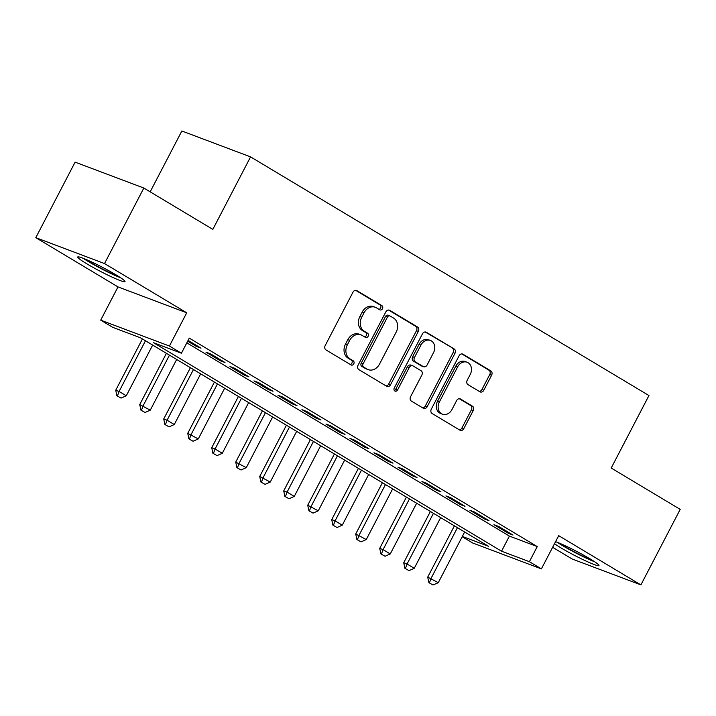 <?xml version="1.0" encoding="UTF-8"?>
<svg xmlns="http://www.w3.org/2000/svg" width="716" height="716" viewBox="0 0 716 716"><rect width="100%" height="100%" fill="white"/><g stroke="black" fill="none" stroke-linecap="round" stroke-linejoin="round"><path stroke-width="1.07" d="M382.469 308.703A2.345 1.915 110.6 0 0 381.905 305.642L356.872 290.642A3.356 2.73 110.6 0 0 356.514 290.472A3.356 2.73 110.6 0 0 352.97 292.2L325.189 345.568A3.356 2.73 110.6 0 0 326.004 349.945L351.028 364.945A2.345 1.915 110.6 0 0 353.194 360.792L349.954 358.85A10.731 8.744 110.6 0 1 347.358 344.844L349.668 340.395A10.731 8.744 110.6 0 1 360.989 334.864A10.731 8.744 110.6 0 1 362.144 335.428L365.384 337.37A2.345 1.915 110.6 0 0 367.55 333.217L364.31 331.275A10.731 8.744 110.6 0 1 361.705 317.269L364.023 312.82A10.731 8.744 110.6 0 1 375.345 307.289A10.731 8.744 110.6 0 1 376.5 307.853L379.74 309.795A2.345 1.915 110.6 0 0 382.469 308.703M378.916 309.303A2.345 1.915 110.6 0 0 380.044 304.944L355.655 290.329M350.214 364.453A2.345 1.915 110.6 0 0 351.332 360.094L348.092 358.152L349.954 358.85M364.569 336.878A2.345 1.915 110.6 0 0 365.688 332.519L362.448 330.577L364.31 331.275M554.497 543.721A26.662 2.264 -152.5 0 0 560.843 547.803A26.662 2.264 -152.5 0 0 585.285 560.709A26.662 2.264 -152.5 0 0 598.979 565.568A26.662 2.264 -152.5 0 0 589.814 558.722A26.662 2.264 -152.5 0 0 555.562 541.663M115.849 274.765A26.662 2.264 -152.5 0 0 91.406 261.859A26.662 2.264 -152.5 0 0 77.713 256.999A26.662 2.264 -152.5 0 0 86.869 263.846A26.662 2.264 -152.5 0 0 111.311 276.752A26.662 2.264 -152.5 0 0 125.005 281.612A26.662 2.264 -152.5 0 0 115.849 274.765M479.908 391.777A3.356 2.73 110.6 0 0 480.266 391.956A3.356 2.73 110.6 0 0 483.81 390.229L491.606 375.256A3.356 2.73 110.6 0 0 490.791 370.879L462.992 354.223A3.356 2.73 110.6 0 0 462.634 354.044A3.356 2.73 110.6 0 0 459.099 355.78L431.309 409.149A3.356 2.73 110.6 0 0 432.124 413.526L459.923 430.173A3.356 2.73 110.6 0 0 460.281 430.352A3.356 2.73 110.6 0 0 463.816 428.624L473.231 410.536A3.356 2.73 110.6 0 0 472.426 406.16L460.531 399.036A3.356 2.73 110.6 0 0 460.164 398.857A3.356 2.73 110.6 0 0 456.629 400.584L451.957 409.552A8.977 7.303 110.6 0 1 442.497 414.179A8.977 7.303 110.6 0 1 439.356 402.007L457.649 366.869A8.977 7.303 110.6 0 1 467.109 362.251A8.977 7.303 110.6 0 1 470.251 374.423L467.199 380.277A3.356 2.73 110.6 0 0 468.013 384.653L479.908 391.777M186.822 342.839L509.398 536.096L537.26 546.585L529.393 561.693L541.394 568.88L472.676 542.988L462.196 536.714M143.835 188.04L104.518 263.56L35.8 237.667L75.108 162.147L143.835 188.04L212.831 229.38L250.564 156.876L648.947 395.545L611.204 468.04L680.2 509.38L640.892 584.891L558.695 535.658L541.394 568.88M35.8 237.667L117.997 286.91L186.715 312.803L104.518 263.56M186.715 312.803L169.415 346.034L181.416 353.221L153.555 342.722L501.54 551.195L529.393 561.693M537.26 546.585L189.284 338.113L181.416 353.221M418.341 331.365A3.356 2.73 110.6 0 0 417.526 326.988L389.737 310.332A3.356 2.73 110.6 0 0 389.37 310.162A3.356 2.73 110.6 0 0 385.835 311.89L358.054 365.258A3.356 2.73 110.6 0 0 358.868 369.635L386.658 386.291A3.356 2.73 110.6 0 0 387.025 386.461A3.356 2.73 110.6 0 0 390.56 384.734L418.341 331.365L416.488 330.667A3.356 2.73 110.6 0 0 415.674 326.29L388.511 310.019M426.36 332.278L454.159 348.934A3.356 2.73 110.6 0 1 454.973 353.31L427.192 406.679A3.356 2.73 110.6 0 1 423.648 408.406A3.356 2.73 110.6 0 1 423.29 408.227L411.396 401.103A3.356 2.73 110.6 0 1 410.581 396.727L421.849 375.086A3.356 2.73 110.6 0 0 421.035 370.709L413.15 365.983A3.356 2.73 110.6 0 0 412.783 365.804A3.356 2.73 110.6 0 0 409.248 367.532L397.514 390.068A2.345 1.915 110.6 0 1 394.221 388.09L422.467 333.835A3.356 2.73 110.6 0 1 426.002 332.108A3.356 2.73 110.6 0 1 426.36 332.278L425.617 332M552.627 547.301L572.165 559.008L640.892 584.891M187.681 341.183L196.372 346.392L201.008 348.137L188.093 340.395M225.012 362.52L210.611 353.892L205.966 352.138L220.367 360.766L225.012 362.52M249.007 376.893L234.606 368.266L229.97 366.52L244.362 375.148L249.007 376.893M273.011 391.267L258.61 382.648L253.965 380.894L268.366 389.522L273.011 391.267M297.006 405.65L282.605 397.022L277.96 395.277L292.361 403.896L297.006 405.65M321.01 420.024L306.609 411.396L301.964 409.65L316.365 418.278L321.01 420.024M345.005 434.406L330.604 425.778L325.959 424.024L340.36 432.652L345.005 434.406M369 448.78L354.599 440.152L349.963 438.407L364.363 447.035L369 448.78M393.003 463.163L378.603 454.535L373.958 452.78L388.358 461.408L393.003 463.163M416.998 477.536L402.598 468.908L397.953 467.163L412.353 475.782L416.998 477.536M441.002 491.91L426.602 483.291L421.957 481.537L436.357 490.165L441.002 491.91M464.997 506.293L450.597 497.665L445.952 495.911L460.352 504.538L464.997 506.293M488.992 520.666L474.592 512.038L469.956 510.293L484.356 518.921L488.992 520.666M493.95 524.667L508.351 533.295L512.996 535.049L498.596 526.421L493.95 524.667M250.564 156.876L181.846 130.992L150.172 191.843M462.339 536.427L488.536 546.299L140.56 337.827L112.698 327.328L100.696 320.142L169.415 346.034M117.997 286.91L100.696 320.142M509.398 536.096L501.54 551.195M196.372 346.392L196.775 345.604M220.367 360.766L220.779 359.978M244.362 375.148L244.774 374.361M268.366 389.522L268.777 388.734M292.361 403.896L292.772 403.108M316.365 418.278L316.767 417.491M340.36 432.652L340.771 431.864M364.363 447.035L364.766 446.247M388.358 461.408L388.77 460.621M412.353 475.782L412.765 475.003M436.357 490.165L436.76 489.377M460.352 504.538L460.764 503.751M484.356 518.921L484.759 518.133M508.351 533.295L508.763 532.507M375.345 307.289L373.492 306.591A10.731 8.744 110.6 0 0 362.171 312.122L364.023 312.82M362.448 330.577A10.731 8.744 110.6 0 1 359.853 316.57L362.171 312.122M360.989 334.864L359.137 334.166A10.731 8.744 110.6 0 0 347.815 339.697L349.668 340.395M348.092 358.152A10.731 8.744 110.6 0 1 345.497 344.145L347.815 339.697M386.022 385.906A3.356 2.73 110.6 0 0 388.699 384.036L416.488 330.667M390.166 316.033A2.345 1.915 110.6 0 0 387.437 317.125L363.048 363.97A2.345 1.915 110.6 0 0 363.621 367.04L367.031 369.08A10.731 8.744 110.6 0 0 368.185 369.644A10.731 8.744 110.6 0 0 379.507 364.113L396.181 332.09A10.731 8.744 110.6 0 0 393.576 318.083L390.166 316.033M388.305 315.335A2.345 1.915 110.6 0 0 385.575 316.427L387.437 317.125M368.185 369.644L366.332 368.937A10.731 8.744 110.6 0 1 365.178 368.382L361.759 366.332A2.345 1.915 110.6 0 1 361.186 363.272L385.575 316.427M425.143 331.964L454.159 348.934M422.655 407.851A3.356 2.73 110.6 0 0 425.331 405.981L453.112 352.603A3.356 2.73 110.6 0 0 452.306 348.227M411.288 365.276A3.356 2.73 110.6 0 0 410.93 365.106A3.356 2.73 110.6 0 0 407.386 366.834L395.662 389.37L397.514 390.068M394.23 390.605A2.345 1.915 110.6 0 0 395.662 389.37M433.538 352.621A8.977 7.303 110.6 0 0 430.405 340.449A8.977 7.303 110.6 0 0 420.936 345.076L414.492 357.454A3.356 2.73 110.6 0 0 415.307 361.831L423.201 366.556A3.356 2.73 110.6 0 0 423.559 366.726A3.356 2.73 110.6 0 0 427.094 364.999L433.538 352.621M430.405 340.449L428.544 339.751A8.977 7.303 110.6 0 0 419.084 344.369L420.936 345.076M423.559 366.726L421.706 366.028A3.356 2.73 110.6 0 1 421.339 365.858L413.454 361.132A3.356 2.73 110.6 0 1 412.64 356.756L419.084 344.369M467.109 362.251L465.257 361.544A8.977 7.303 110.6 0 0 455.788 366.171L457.649 366.869M442.497 414.179L440.635 413.481A8.977 7.303 110.6 0 1 437.503 401.309L455.788 366.171M459.287 429.797A3.356 2.73 110.6 0 0 461.963 427.926L471.379 409.838A3.356 2.73 110.6 0 0 470.564 405.462L459.305 398.714M479.273 391.401A3.356 2.73 110.6 0 0 481.949 389.522L489.744 374.549A3.356 2.73 110.6 0 0 488.93 370.172L461.775 353.901M142.421 338.945L115.741 390.211L119.08 391.464L126.276 395.778L152.669 345.085M116.887 395.742L121.04 398.105L116.887 395.742L115.741 390.211M145.473 340.771L119.08 391.464L117.442 395.948M126.276 395.778L121.04 398.105M118.829 276.6A23.073 1.96 27.5 0 1 90.082 262.163A23.073 1.96 27.5 0 1 85.365 259.174M83.208 258.306A26.492 2.246 -152.5 0 0 88.22 261.465A26.492 2.246 -152.5 0 0 120.771 277.862M557.182 542.263A26.492 2.246 -152.5 0 0 594.745 561.818M592.803 560.556A23.073 1.96 27.5 0 1 559.33 543.131M166.425 353.319L139.736 404.585L150.279 410.161L176.673 359.459M140.882 410.116L145.044 412.479L140.882 410.116L139.736 404.585M169.468 355.145L143.075 405.847L141.446 410.322M150.279 410.161L145.044 412.479M190.42 367.702L163.731 418.967L167.079 420.22L174.274 424.534L200.668 373.841M164.886 424.49L169.039 426.861L164.886 424.49L163.731 418.967M193.472 369.528L167.079 420.22L165.441 424.704M174.274 424.534L169.039 426.861M214.424 382.075L187.735 433.341L198.278 438.917L224.672 388.215M188.881 438.872L193.043 441.235L188.881 438.872L187.735 433.341M217.467 383.901L191.074 434.603L189.436 439.078M198.278 438.917L193.043 441.235M238.419 396.449L211.73 447.715L215.077 448.977L222.273 453.291L248.667 402.589M212.876 453.246L217.037 455.618L212.876 453.246L211.73 447.715M241.462 398.275L215.077 448.977L213.44 453.461M222.273 453.291L217.037 455.618M262.414 410.832L235.734 462.097L246.277 467.664L272.662 416.972M236.88 467.629L241.032 469.991L236.88 467.629L235.734 462.097M265.466 412.658L239.072 463.359L237.435 467.834M246.277 467.664L241.032 469.991M286.418 425.206L259.729 476.471L270.272 482.047L296.666 431.345M260.875 482.002L265.036 484.374L260.875 482.002L259.729 476.471M289.461 427.031L263.067 477.733L261.438 482.217M270.272 482.047L265.036 484.374M310.413 439.588L283.724 490.854L287.071 492.107L294.267 496.421L320.661 445.728M284.879 496.385L289.031 498.748L284.879 496.385L283.724 490.854M313.465 441.414L287.071 492.107L285.433 496.591M294.267 496.421L289.031 498.748M334.417 453.962L307.728 505.228L318.271 510.803L344.665 460.102M308.873 510.759L313.035 513.121L308.873 510.759L307.728 505.228M337.46 455.788L311.066 506.489L309.428 510.964M318.271 510.803L313.035 513.121M358.412 468.345L331.723 519.601L335.07 520.863L342.266 525.177L368.659 474.484M332.877 525.132L337.03 527.504L332.877 525.132L331.723 519.601M361.464 470.17L335.07 520.863L333.432 525.347M342.266 525.177L337.03 527.504M382.407 482.718L355.727 533.984L366.27 539.56L392.654 488.858M356.872 539.515L361.025 541.878L356.872 539.515L355.727 533.984M385.459 484.544L359.065 535.246L357.427 539.721M366.27 539.56L361.025 541.878M406.411 497.092L379.722 548.358L383.069 549.62L390.265 553.933L416.658 503.232M380.867 553.889L385.029 556.26L380.867 553.889L379.722 548.358M409.454 498.918L383.069 549.62L381.431 554.103M390.265 553.933L385.029 556.26M430.405 511.475L403.717 562.74L407.064 563.993L414.26 568.307L440.653 517.614M404.871 568.271L409.024 570.634L404.871 568.271L403.717 562.74M433.457 513.3L407.064 563.993L405.426 568.477M414.26 568.307L409.024 570.634M454.409 525.848L427.721 577.114L438.264 582.69L464.657 531.988M428.866 582.645L433.028 585.008L428.866 582.645L427.721 577.114M457.452 527.674L431.059 578.376L429.421 582.851M438.264 582.69L433.028 585.008M380.044 304.944L381.905 305.642M351.332 360.094L353.194 360.792M365.688 332.519L367.55 333.217M359.853 316.57L361.705 317.269M345.497 344.145L347.358 344.844M356.129 290.365L356.872 290.642M388.699 384.036L390.56 384.734M388.985 310.055L389.737 310.332M415.674 326.29L417.526 326.988M361.186 363.272L363.048 363.97M361.759 366.332L363.621 367.04M365.178 368.382L367.031 369.08M453.112 352.603L454.973 353.31M425.331 405.981L427.192 406.679M407.386 366.834L409.248 367.532M412.64 356.756L414.492 357.454M413.454 361.132L415.307 361.831M421.339 365.858L423.201 366.556M437.503 401.309L439.356 402.007M459.779 398.749L460.531 399.036M470.564 405.462L472.426 406.16M471.379 409.838L473.231 410.536M461.963 427.926L463.816 428.624M462.25 353.946L462.992 354.223M488.93 370.172L490.791 370.879M489.744 374.549L491.606 375.256M481.949 389.522L483.81 390.229M388.054 315.219L389.916 315.917M410.93 365.106L412.783 365.804"/></g></svg>
